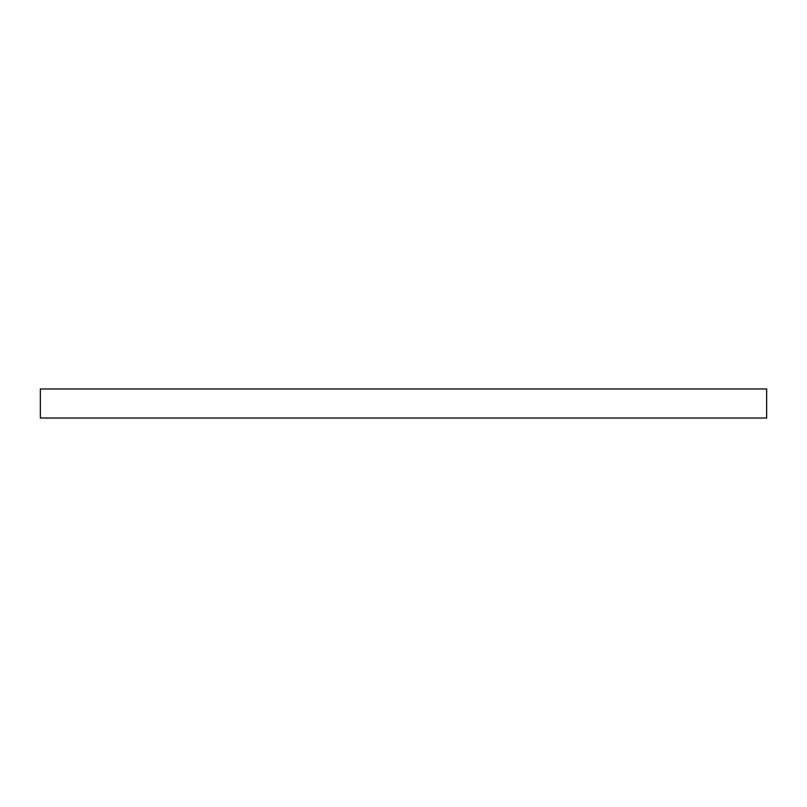 <?xml version="1.0" encoding="UTF-8"?>
<svg xmlns="http://www.w3.org/2000/svg" width="807" height="807" viewBox="0 0 807 807"><rect width="100%" height="100%" fill="white"/><g stroke="black" fill="none" stroke-linecap="round" stroke-linejoin="round"><path stroke-width="1.21" d="M766.65 388.974L766.65 418.026L40.35 418.026L40.35 388.974L766.65 388.974"/></g></svg>
